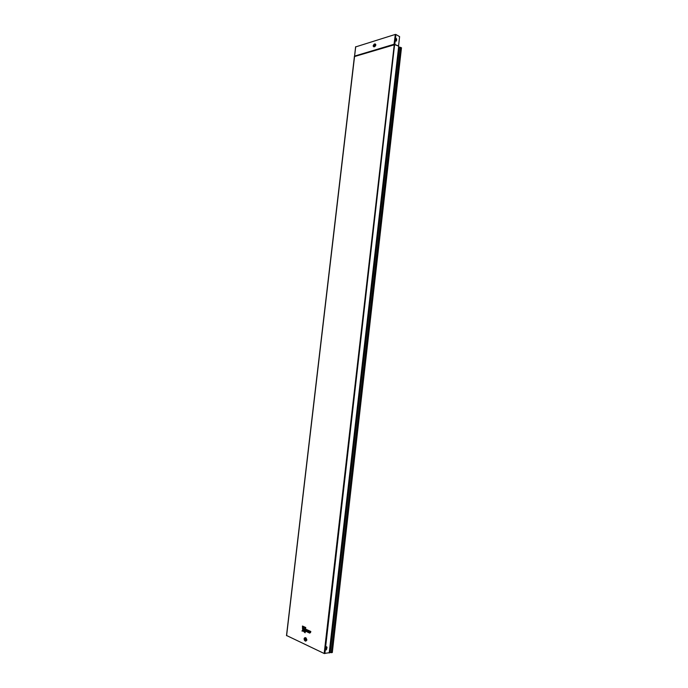 <?xml version="1.0" encoding="UTF-8"?>
<svg xmlns="http://www.w3.org/2000/svg" width="688" height="688" viewBox="0 0 688 688"><rect width="100%" height="100%" fill="white"/><g stroke="black" fill="none" stroke-linecap="round" stroke-linejoin="round"><path stroke-width="1.03" d="M373.799 45.442L374.642 44.694L373.799 45.442M374.607 44.66L374.057 45.993M304.801 639.204L305.137 640.124L305.696 639.616L305.369 638.705L304.801 639.204M305.24 638.662L305.386 640.15M305.661 627.49L304.896 627.146L305.661 627.49L305.524 628.729L302.17 631.223M395.901 34.477L399.616 36.627L398.541 45.984L394.198 44.213L354.518 56.115L394.817 44.402L395.901 34.477L395.325 34.426L355.687 46.896M398.576 46.122L394.878 44.617L398.541 45.984M394.878 44.617L354.311 56.614M329.414 652.671L330.094 652.577L399.418 47.188L398.808 46.913L329.414 652.671L324.177 653.497L286.621 635.531M302.453 626.192L302.565 629.099L303.055 626.467L302.428 626.037L303.288 626.372L302.883 629.004M305.747 627.482L305.601 628.72L302.273 631.197M303.537 630.913L305.274 631.498L305.128 632.771L305.042 631.575L303.348 631.111L304.93 632.582L303.399 631.249M307.949 631.541L308.749 632.607L308.542 630.423L309.282 630.75L308.671 631.55L309.024 632.736L310.383 632.556M307.957 631.653L307.674 632.117L307.846 631.412M308.121 630.225L307.381 629.933L308.121 630.225L308.043 630.887L308.405 630.509M305.051 629.572L305.506 629.503L305.352 630.844L305.266 629.632L303.055 630.629L305.137 630.741M304.044 630.664L303.313 630.879M303.597 626.562L302.703 629.735L304.414 626.931L303.597 626.562L304.5 626.923L302.935 629.787M307.037 630.397L306.306 630.131L306.96 631.059L307.115 630.449L306.151 630.217L307.02 629.916L305.713 629.322L305.61 631.12L307.029 631.833L306.315 630.767M307.261 629.821L305.73 629.185L307.183 629.83L307.106 630.432L307.261 629.821L305.713 629.322M309.634 633.08L309.024 632.797L309.273 630.819L310.821 631.464L310.666 632.048L310.821 631.464M309.953 631.722L310.658 632.091M309.875 632.384L309.574 632.994M398.636 46.337L398.808 46.913M325.897 647.571L326.232 649.936L327.032 647.425L326.508 646.763L325.897 647.571M326.714 646.763L326.731 649.076L325.914 649.885M399.418 47.188L401.491 47.756L332.304 652.559L330.094 652.577M308.405 630.561L307.811 630.973L308.035 630.234L307.347 629.993L307.674 632.117M303.365 631.059L305.274 631.498M303.073 630.569L305.506 629.503M304.853 627.284L301.989 630.93L304.853 627.284M301.989 630.862L305.386 628.634L305.506 627.576M306.814 631.713L306.306 630.887M306.96 631.059L307.115 630.449M310.426 632.186L309.944 631.765M305.051 632.779L305.042 631.575M305.274 630.853L305.266 629.632M303.193 626.381L302.428 626.037L303.202 626.381L302.849 629.09M309.712 631.859L310.58 632.1L310.512 632.676M310.443 632.642L309.669 632.229M309.239 630.879L309.05 632.754M308.19 632.349L308.86 632.719M307.803 632.246L307.76 631.369M307.734 632.212L307.269 631.937M306.065 630.973L307.011 631.249L306.943 631.842M286.595 635.695L355.705 46.715M395.48 40.162L395.849 38.158L396.684 39.044L396.503 40.635L396.314 41.048L395.48 40.162M396.116 41.134L396.572 39.078L395.927 38.107M324.856 653.591L394.637 44.35M324.177 653.497L394.293 44.316M354.423 56.356L286.5 635.609M373.765 46.302L374.668 46.414L375.622 44.987L375.227 44.041L374.134 44.299L373.188 45.726L373.868 46.664L374.668 46.414L373.928 46.904L373.137 45.812L374.246 44.135L373.928 46.904M374.573 46.053L375.287 44.987L374.779 44.299L373.971 44.548M305.756 641.173L304.861 640.752C303.743 639.126 303.872 638.068 305.231 637.595L306.117 638.008L306.908 640.046L305.756 641.173L306.676 639.995L305.997 638.24L304.758 637.785L304.113 638.799M304.922 638.163L304.173 638.911L304.793 640.554L305.575 640.657C306.478 640.347 306.556 639.659 305.816 638.584M329.191 652.998L398.687 46.466M329.328 652.938L398.791 46.569M331.212 652.731L400.511 47.283M307.88 630.311L307.355 630.079M308.465 630.432L309.196 630.758L308.594 631.558L308.955 632.762M308.043 630.234L307.966 630.896M305.223 630.836L303.098 630.793M304.242 627L303.571 626.699M303.606 626.562L304.423 626.931L302.789 629.83M303.563 626.613L303.184 628.342M306.108 630.604L306.831 630.939M306.874 630.543L306.151 630.217M306.891 631.025L306.237 630.733M306.874 631.808L305.661 631.188M310.58 631.558L309.256 630.965M309.746 631.567L310.537 631.928M310.598 632.014L309.875 631.687M309.282 630.819L310.735 631.472L310.666 632.048M309.798 632.349L309.712 633.115M305.257 629.537L303.081 630.595M305.696 629.236L305.567 630.569M305.61 631.12L305.541 630.586M304.311 638.172L304.758 637.785L304.087 638.834L304.861 640.752M306.117 638.008L305.231 637.595M304.681 640.244L305.575 640.657M394.009 44.539L395.325 34.426M374.246 44.135L375.055 43.886C376.181 44.436 376.069 45.356 374.736 46.655M398.593 46.139L394.095 44.367L354.544 56.167M373.214 46.251L374.066 44.342L375.227 44.041L373.885 44.436M302.496 628.944L302.574 628.041M309.858 631.773L310.572 632.1M309.273 630.819L310.727 631.481M307.932 631.567L308.172 632.401M309.187 630.758L308.456 630.432M308.413 630.475L308.078 630.913M307.261 631.98L307.347 629.993M307.029 630.466L306.306 630.131M307.003 631.257L306.212 630.896M304.087 638.834L304.38 640.141M398.567 46.113L394.147 44.324L354.561 56.149L355.61 46.793"/></g></svg>
